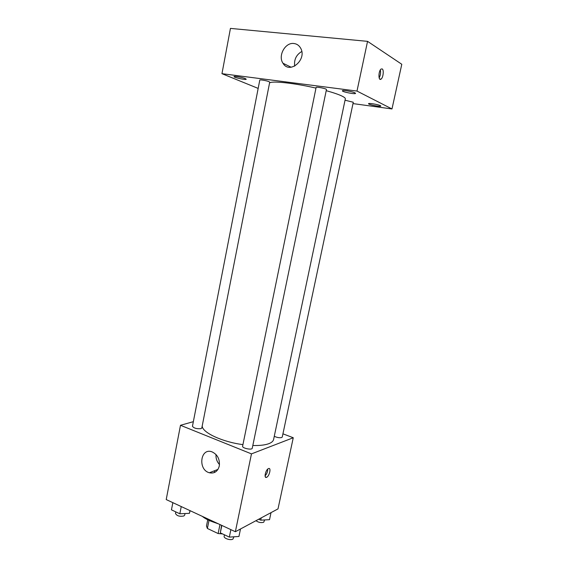 <?xml version="1.0" encoding="UTF-8"?>
<svg xmlns="http://www.w3.org/2000/svg" width="568" height="568" viewBox="0 0 568 568"><rect width="100%" height="100%" fill="white"/><g stroke="black" fill="none" stroke-linecap="round" stroke-linejoin="round"><path stroke-width="0.85" d="M219.965 524.569L218.14 533.551L207.384 528.467L206.475 526.039L207.732 519.791M218.14 533.551L222.599 533.927M218.517 523.888L212.574 521.793M209.01 520.387L207.384 528.467M202.229 516.319C205.68 519.145 210.472 521.374 216.6 523M282.935 433.824L293.258 437.743L278.008 508.892L235.365 531.726L166.211 499.57L180.489 425.29L193.347 421.669M214.697 470.68L214.314 472.576M252.824 445.49C259.704 445.688 265.036 445.078 268.834 443.672C271.639 442.586 273.229 441.18 273.606 439.447L345.323 98.882C345.472 98.157 344.293 97.185 341.794 95.985C338.4 94.373 333.203 92.605 326.209 90.674M202.194 426.014C202.172 432.518 222.273 441.982 242.934 444.63M293.258 437.743L251.468 453.882L180.489 425.29M200.958 428.655L201.803 428.009L269.715 82.168L269.04 81.685C266.825 80.67 259.661 79.428 259.789 80.081L192.453 426.27C193.816 428.194 196.649 428.989 200.958 428.655M274.273 436.281C276.978 437.573 279.449 437.992 281.685 437.537L282.253 437.033L353.282 102.247L345.046 100.209M252.256 448.223C252.078 450.332 241.94 448.209 242.607 446.207L316.12 87.444C316.035 86.528 326.891 88.707 326.451 89.524L252.256 448.223M251.468 453.882L235.365 531.726M219.298 465.98C217.721 471.518 214.406 473.783 209.351 472.768C197.565 469.729 200.405 447.314 212.041 451.865C217.565 454.556 219.979 459.263 219.298 465.98M268.465 468.586L268.565 468.55C271.511 467.315 269.346 476.538 266.498 477.347C263.63 478.568 265.639 469.608 268.465 468.586M267.748 469.076C267.713 471.696 266.825 473.96 265.079 475.877M219.496 464.546C216.919 461.727 215.762 458.39 216.017 454.535M269.551 83.006C271.334 80.642 294.345 83.049 315.986 88.111M352.998 103.589L391.984 108.957L356.995 91.065L221.96 73.677L258.17 88.409M380.382 105.662C378.26 104.484 368.369 102.851 368.54 103.696C368.05 104.604 380.894 107.082 380.83 106.06L380.382 105.662M354.993 92.875C352.55 91.533 342.206 89.829 342.376 90.788C341.844 91.853 355.603 94.558 355.554 93.379L354.993 92.875M245.298 78.597C242.458 77.347 233.867 75.835 234.03 76.616C233.583 77.518 246.313 80.251 246.221 79.222L245.298 78.597M391.984 108.957L401.789 64.276L367.553 41.35L230.445 28.4L221.96 73.677M367.553 41.35L356.995 91.065M382.2 68.934C384.131 69.857 383.159 77.972 380.986 79.158C378.189 81.267 378.352 70.638 381.163 69.012L382.2 68.934M293.912 43.509C296.702 43.843 298.874 45.277 300.429 47.804C307.707 59.178 289.637 74.898 282.992 63.254C277.731 55.87 285.207 42.181 293.912 43.509M294.7 66.151C293.897 59.668 296.248 54.784 301.764 51.503M380.326 69.942C380.872 72.718 380.482 75.374 379.154 77.915M240.498 528.978L238.943 536.469L229.337 537.101L220.32 532.855L221.591 525.322M230.871 529.639L229.337 537.101M221.832 525.435L220.32 532.855M224.452 534.8L224.154 536.263C223.472 538.336 230.494 540.651 232.894 539.131L233.938 536.803M190.095 510.675L189.421 513.337L179.829 513.784L171.458 509.844L172.849 502.659M189.96 510.618L189.421 513.337M181.242 506.564L179.829 513.784M175.803 511.889L175.498 513.444C176.733 515.872 179.502 516.731 183.819 516.007L184.699 515.091L185.005 513.543M271.021 512.634L269.523 519.677L260.74 520.153L258.696 519.237M261.223 517.881L260.74 520.153M255.962 520.7C258.476 522.496 261.06 523.007 263.722 522.24L264.667 519.94M265.313 476.85L266.498 477.347M217.977 469.395L209.351 472.768M291.157 67.237L282.992 63.254M379.694 79.002L380.986 79.158"/></g></svg>
